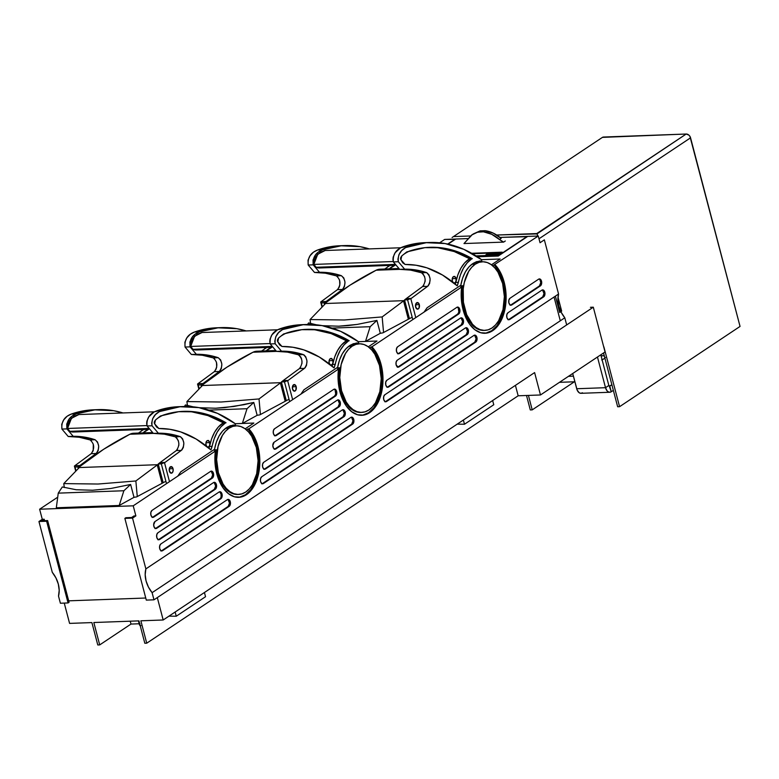 <?xml version="1.0" encoding="UTF-8"?>
<svg xmlns="http://www.w3.org/2000/svg" width="779" height="779" viewBox="0 0 779 779"><rect width="100%" height="100%" fill="white"/><g stroke="black" fill="none" stroke-linecap="round" stroke-linejoin="round"><path stroke-width="1.17" d="M140.863 620.805L163.181 619.987L534.608 372.586L540.48 394.972L518.162 395.79L146.734 643.191L140.863 620.805L146.734 643.191L518.162 395.79L515.425 385.362L518.162 395.79L540.48 394.972L605.049 351.972L593.306 307.189L590.424 307.296L593.306 307.189L157.309 597.6L163.181 619.987L140.863 620.805M168.965 616.14L176.249 616.228L205.539 596.714L204.439 592.507L205.539 596.714L176.249 616.228L168.965 616.14M457.185 424.156L464.479 424.243L493.769 404.739L492.659 400.533L493.769 404.739L464.479 424.243L457.185 424.156M69.584 623.395L91.903 622.587L97.784 644.973L99.702 644.905L93.831 622.518L138.944 620.873L144.816 643.259L146.734 643.191L144.816 643.259L138.944 620.873L93.831 622.518L99.702 644.905L130.989 624.067L99.702 644.905L97.784 644.973L91.903 622.587L69.584 623.395L64.258 603.092L69.584 623.395M130.229 621.194L130.989 624.067L139.178 623.765L130.989 624.067L130.229 621.194M139.957 623.736L139.762 625.255L140.892 625.644M145.751 598.019L68.688 600.833L145.751 598.019M540.48 394.972L534.608 372.586L163.181 619.987L157.309 597.6L593.306 307.189L605.049 351.972L540.48 394.972M138.419 620.892L139.46 624.836A7.829 2.171 -14.7 0 0 140.142 625.449M175.148 612.012L176.249 616.228L175.148 612.012M463.369 420.037L464.479 424.243L463.369 420.037M237.799 494.461L233.34 493.876L227.76 490.78L222.862 485.259L219.026 477.77L216.562 468.88L215.666 459.308L216.406 449.804L213.612 449.911L216.406 449.804A34.325 20.712 87.9 0 0 237.653 494.461L238.608 494.431A34.325 20.712 -92.1 0 1 217.214 466.923A34.325 20.712 -92.1 0 1 228.987 428.216L225.511 428.343L228.987 428.216L232.853 426.366L236.884 425.811L240.945 426.58L244.859 428.625L248.482 431.897L251.685 436.24L256.33 447.487L258.092 460.652L256.69 473.749L252.357 484.762L249.27 488.949L245.726 492.026A34.325 20.712 -92.1 0 1 238.608 494.431M360.94 412.432L356.48 411.848L350.901 408.751L346.003 403.24L342.166 395.742L339.712 386.861L338.816 377.289L339.547 367.785L336.752 367.883L339.547 367.785A34.325 20.712 87.9 0 0 360.794 412.442L361.758 412.403A34.325 20.712 -92.1 0 1 340.355 384.904A34.325 20.712 -92.1 0 1 352.137 346.197L348.661 346.324L352.137 346.197L355.993 344.347L360.034 343.792L364.085 344.552L368 346.606L371.632 349.868L374.826 354.221L379.48 365.458L381.233 378.633L379.84 391.72L375.497 402.733L372.411 406.92L368.876 409.997A34.325 20.712 -92.1 0 1 361.758 412.403M484.119 330.384L480.068 329.624L476.154 327.57L472.522 324.307L466.679 314.697L463.408 302.242L463.223 288.853L464.313 282.456L468.656 271.433L471.743 267.255L475.278 264.169A34.325 20.712 -92.1 0 1 482.396 261.773A34.325 20.712 -92.1 0 1 503.799 289.272A34.325 20.712 -92.1 0 1 492.016 327.978L488.16 329.829L484.119 330.384L479.63 329.829L474.051 326.732L469.143 321.211L465.316 313.723L462.853 304.832L461.957 295.26L462.697 285.757L459.902 285.864L462.697 285.757A34.325 20.712 87.9 0 0 483.934 330.413L484.898 330.384A34.325 20.712 -92.1 0 1 463.495 302.875A34.325 20.712 -92.1 0 1 475.278 264.169L471.801 264.295L475.278 264.169L479.143 262.319L483.175 261.763L487.226 262.533L491.14 264.578L494.772 267.849L497.976 272.192L502.621 283.439L504.373 296.604L502.981 309.701L498.638 320.714L495.561 324.901L492.016 327.978A34.325 20.712 -92.1 0 1 484.898 330.384M455.306 239.309L444.682 239.435L455.238 239.046L447.711 244.061L455.306 239.309M566.674 324.931L153.979 599.82L152.1 592.673L564.804 317.783L566.674 324.931L153.979 599.82L146.296 600.103L153.979 599.82L152.1 592.673A24.091 18.014 56.3 0 1 145.868 568.904L145.186 574.688L146.062 580.9L148.429 587.054L152.1 592.673L564.804 317.783L566.674 324.931M133.949 515.961L131.622 517.509L133.949 515.961L135.867 515.893L132.537 518.103L145.868 568.904L132.537 518.103L124.864 518.386L132.537 518.103L135.867 515.893L133.949 515.961M60.382 603.228L58.513 596.081L59.194 590.307L58.318 584.094L55.952 577.94L52.281 572.322L38.95 521.521L46.633 521.239L68.065 602.946L69.068 602.284L68.065 602.946L60.382 603.228L68.065 602.946L46.633 521.239L38.95 521.521L42.28 519.301L44.199 519.233L41.871 520.781L47.626 520.567L46.633 521.239L47.626 520.567L69.068 602.284L47.626 520.567L41.871 520.781L44.199 519.233L42.28 519.301L39.632 509.223L57.714 497.187L39.632 509.223L133.228 505.814L39.632 509.223L42.28 519.301L38.95 521.521L52.281 572.322A24.091 18.014 56.3 0 1 58.513 596.081L60.382 603.228M540.032 242.736L538.27 236.027L527.714 236.407L538.27 236.027L492.679 265.785L538.27 236.027L540.032 242.736L544.355 239.854L558.562 294.014L145.868 568.904L558.562 294.014L557.881 299.798L558.757 306.001L561.123 312.165L564.804 317.783A24.091 18.014 -123.7 0 1 558.562 294.014L544.355 239.854L540.032 242.736M368.876 409.997L365.01 411.848L360.979 412.403L356.928 411.643L353.004 409.588L349.382 406.326L346.178 401.983L341.533 390.737L339.771 377.562L341.173 364.475L345.516 353.462L348.593 349.274L352.137 346.197A34.325 20.712 -92.1 0 1 359.255 343.792A34.325 20.712 -92.1 0 1 380.658 371.301A34.325 20.712 -92.1 0 1 368.876 409.997M245.726 492.026L241.87 493.876L237.829 494.431L233.778 493.672L229.863 491.617L226.241 488.355L223.037 484.002L218.393 472.756L216.63 459.591L218.032 446.503L222.366 435.48L225.452 431.303L228.987 428.216A34.325 20.712 -92.1 0 1 236.115 425.821A34.325 20.712 -92.1 0 1 257.508 453.32A34.325 20.712 -92.1 0 1 245.726 492.026M371.934 346.811L369.538 347.804L371.934 346.811L461.645 287.062L371.934 346.811A37.217 22.455 -92.1 0 1 382.362 388.195A37.217 22.455 -92.1 0 1 361.855 415.295A37.217 22.455 -92.1 0 1 338.505 369.09L248.793 428.839L246.398 429.833L248.793 428.839L338.505 369.09L338.076 379.188L339.323 389.218L342.156 398.41L346.353 406.083L351.611 411.672L357.532 414.759L363.676 415.1L369.577 412.685L374.806 407.69L378.964 400.484L381.749 391.603L382.947 381.71L382.47 371.554L380.347 361.894L376.754 353.432L371.934 346.811M368.301 346.821L377.007 341.027L358.428 341.699L365.497 341.436L380.298 333.295A120.443 33.4 -14.7 0 0 382.937 332.837L412.169 317.219L382.937 332.837A120.443 33.4 165.3 0 1 380.298 333.295L376.919 320.422L357.181 324.424L338.826 326.197L322.448 325.69L338.826 326.197L347.794 325.593L357.181 324.424L376.919 320.422L380.298 333.295L365.497 341.436L370.171 326.703L376.919 320.422L370.171 326.703L365.497 341.436L358.418 341.699L377.007 341.027L368.301 346.821M462.697 285.757L460.681 287.1L461.645 287.062L461.217 297.169L462.463 307.189L465.297 316.391L469.494 324.064L474.752 329.653L480.672 332.73L486.817 333.081L492.718 330.666L497.947 325.661L502.114 318.455L504.889 309.575L506.087 299.691L505.61 289.535L503.497 279.865L499.894 271.404L495.084 264.792A37.217 22.455 -92.1 0 1 505.503 306.176A37.217 22.455 -92.1 0 1 485.005 333.266A37.217 22.455 -92.1 0 1 461.645 287.062L460.681 287.1L462.697 285.757M245.151 428.839L253.857 423.046L235.277 423.727L242.347 423.464L257.158 415.314A120.443 33.4 -14.7 0 0 259.787 414.866L289.028 399.238L259.787 414.866A120.443 33.4 165.3 0 1 257.158 415.314L253.779 402.441L234.041 406.443L215.676 408.225L199.297 407.709L215.676 408.225L224.644 407.621L243.778 404.72L253.779 402.441L257.158 415.314L242.347 423.464L247.021 408.722L253.779 402.441L247.021 408.722L242.347 423.464L235.277 423.718L253.857 423.046L245.151 428.839M339.547 367.785L337.541 369.119L338.505 369.09L337.541 369.119L339.547 367.785M482.396 261.773L478.559 261.91A34.325 20.712 87.9 0 0 473.613 263.107L478.676 261.91M359.255 343.792L355.419 343.938A34.325 20.712 87.9 0 0 350.462 345.126L355.536 343.928M56.322 507.781L119.206 505.483L134.007 497.343A120.443 33.4 -14.7 0 0 136.646 496.885L165.888 481.266L136.646 496.885A120.443 33.4 165.3 0 1 134.007 497.343L130.629 484.47L110.9 488.472L92.535 490.244L76.157 489.738L62.301 486.963L58.25 493.136L56.322 507.781L58.25 493.136L123.88 490.751L130.629 484.47L134.007 497.343L119.206 505.483L123.88 490.751L119.206 505.483L56.322 507.781M216.406 449.804L214.4 451.148L215.355 451.109L133.228 505.814L135.867 515.893L133.228 505.814L215.355 451.109L214.936 461.217L216.182 471.237L219.006 480.429L223.213 488.112L228.471 493.701L234.391 496.778L240.526 497.129L246.437 494.714L251.666 489.709L255.824 482.503L258.609 473.622L259.806 463.739L259.319 453.582L257.206 443.913L253.603 435.451L248.793 428.839A37.217 22.455 -92.1 0 1 259.212 470.224A37.217 22.455 -92.1 0 1 238.715 497.314A37.217 22.455 -92.1 0 1 215.355 451.109L214.4 451.148L216.406 449.804M498.258 256.028L527.714 236.407L498.258 256.028L477.4 256.788L498.258 256.028M491.442 264.792L500.147 258.998L481.568 259.68L500.147 258.998L491.442 264.792M439.629 242.795L444.682 239.435L439.629 242.795M146.296 600.103L124.864 518.386L125.857 517.723L131.622 517.509L125.857 517.723L124.864 518.386L146.296 600.103M44.578 520.684L44.199 519.233L44.578 520.684M236.115 425.821L232.269 425.957A34.325 20.712 87.9 0 0 227.322 427.145L232.385 425.957M262.202 483.701A3.613 2.181 87.9 0 0 262.474 483.555L263.438 483.516A3.613 2.181 -92.1 0 1 262.689 483.769A3.613 2.181 -92.1 0 1 260.439 480.877A3.613 2.181 -92.1 0 1 261.676 476.797L260.527 478.725L260.556 481.49L261.763 483.477L263.438 483.516L352.634 424.107L353.793 422.179L353.754 419.414L352.546 417.427L350.871 417.388L261.676 476.797L350.871 417.388A3.613 2.181 -92.1 0 1 351.621 417.135A3.613 2.181 -92.1 0 1 353.87 420.027A3.613 2.181 -92.1 0 1 352.634 424.107L351.67 424.136A3.613 2.181 87.9 0 0 352.955 420.465A3.613 2.181 87.9 0 0 351.144 417.242M274.636 449.123A3.613 2.181 87.9 0 0 274.909 448.967L275.873 448.938L274.909 448.967L338.144 406.852L339.108 406.813L275.873 448.938A3.613 2.181 -92.1 0 1 275.123 449.191A3.613 2.181 -92.1 0 1 272.864 446.299A3.613 2.181 -92.1 0 1 274.111 442.219L337.346 400.104A3.613 2.181 -92.1 0 1 338.096 399.851A3.613 2.181 -92.1 0 1 340.345 402.743A3.613 2.181 -92.1 0 1 339.108 406.813L340.257 404.895L340.219 402.13L339.011 400.143L337.346 400.104L274.111 442.219L272.806 445.52L273.478 448.091L275.036 449.191L339.108 406.813L338.144 406.852A3.613 2.181 87.9 0 0 339.43 403.171A3.613 2.181 87.9 0 0 337.619 399.958M264.256 469.182A3.613 2.181 87.9 0 0 264.529 469.036L265.493 468.997L264.529 469.036L343.081 416.716L344.036 416.677L265.493 468.997A3.613 2.181 -92.1 0 1 264.743 469.25A3.613 2.181 -92.1 0 1 262.494 466.358A3.613 2.181 -92.1 0 1 263.73 462.278L262.581 464.206L262.62 466.972L263.828 468.958L265.493 468.997L344.036 416.677L345.194 414.759L345.155 411.994L343.948 410.007L342.273 409.968L263.73 462.278L342.273 409.968A3.613 2.181 -92.1 0 1 343.023 409.715A3.613 2.181 -92.1 0 1 345.282 412.607A3.613 2.181 -92.1 0 1 344.036 416.677L343.081 416.716A3.613 2.181 87.9 0 0 344.367 413.036A3.613 2.181 87.9 0 0 342.546 409.812M385.352 401.672A3.613 2.181 87.9 0 0 385.624 401.526L386.579 401.497L385.624 401.526L474.82 342.117L475.774 342.078L386.579 401.497A3.613 2.181 -92.1 0 1 385.829 401.75A3.613 2.181 -92.1 0 1 383.58 398.848A3.613 2.181 -92.1 0 1 384.816 394.778L474.012 335.369L384.816 394.778L383.667 396.696L383.706 399.461L384.914 401.448L386.579 401.497L475.774 342.078L476.933 340.16L476.894 337.395L475.687 335.408L474.012 335.369A3.613 2.181 -92.1 0 1 474.762 335.116A3.613 2.181 -92.1 0 1 477.021 338.008A3.613 2.181 -92.1 0 1 475.774 342.078L474.82 342.117A3.613 2.181 87.9 0 0 476.105 338.437A3.613 2.181 87.9 0 0 474.284 335.213M275.026 435.704A3.613 2.181 87.9 0 0 275.299 435.558L276.263 435.529L275.299 435.558L334.542 396.102L335.506 396.063L276.263 435.529A3.613 2.181 -92.1 0 1 275.513 435.782A3.613 2.181 -92.1 0 1 273.263 432.881A3.613 2.181 -92.1 0 1 274.5 428.81L333.743 389.354L274.5 428.81L273.341 430.738L273.38 433.494L274.588 435.48L276.263 435.529L335.506 396.063L336.655 394.145L336.616 391.379L335.408 389.393L333.743 389.354A3.613 2.181 -92.1 0 1 334.493 389.101A3.613 2.181 -92.1 0 1 336.742 391.993A3.613 2.181 -92.1 0 1 335.506 396.063L334.542 396.102A3.613 2.181 87.9 0 0 335.827 392.421A3.613 2.181 87.9 0 0 334.016 389.208M155.488 528.483A3.613 2.181 87.9 0 0 155.761 528.337L156.715 528.298L155.761 528.337L214.332 489.319L215.296 489.28L156.715 528.298A3.613 2.181 -92.1 0 1 155.975 528.551A3.613 2.181 -92.1 0 1 153.716 525.659A3.613 2.181 -92.1 0 1 154.963 521.579L213.534 482.571A3.613 2.181 -92.1 0 1 214.283 482.318A3.613 2.181 -92.1 0 1 216.533 485.21A3.613 2.181 -92.1 0 1 215.296 489.28L216.455 487.362L216.416 484.596L215.208 482.61L213.534 482.571L154.963 521.579L153.658 524.89L154.33 527.451L155.888 528.551L215.296 489.28L214.332 489.319A3.613 2.181 87.9 0 0 215.617 485.638A3.613 2.181 87.9 0 0 213.806 482.425M158.419 539.672A3.613 2.181 87.9 0 0 158.692 539.526L159.656 539.496L158.692 539.526L219.931 498.735L220.895 498.706L159.656 539.496A3.613 2.181 -92.1 0 1 158.906 539.75A3.613 2.181 -92.1 0 1 156.657 536.848A3.613 2.181 -92.1 0 1 157.894 532.778L219.133 491.987L157.894 532.778L156.745 534.706L156.783 537.461L157.991 539.448L159.656 539.496L220.895 498.706L222.054 496.778L222.015 494.013L220.808 492.026L219.133 491.987A3.613 2.181 -92.1 0 1 219.882 491.734A3.613 2.181 -92.1 0 1 222.132 494.626A3.613 2.181 -92.1 0 1 220.895 498.706L219.931 498.735A3.613 2.181 87.9 0 0 221.217 495.064A3.613 2.181 87.9 0 0 219.405 491.841M161.36 550.87A3.613 2.181 87.9 0 0 161.633 550.724L162.597 550.685L161.633 550.724L228.198 506.389L229.153 506.35L162.597 550.685A3.613 2.181 -92.1 0 1 161.847 550.938A3.613 2.181 -92.1 0 1 159.588 548.046A3.613 2.181 -92.1 0 1 160.834 543.976L159.676 545.894L159.714 548.659L160.922 550.646L162.597 550.685L229.153 506.35L230.311 504.422L230.272 501.666L229.065 499.68L227.4 499.631L160.834 543.976L227.4 499.631A3.613 2.181 -92.1 0 1 228.15 499.378A3.613 2.181 -92.1 0 1 230.399 502.28A3.613 2.181 -92.1 0 1 229.153 506.35L228.198 506.389A3.613 2.181 87.9 0 0 229.484 502.708A3.613 2.181 87.9 0 0 227.672 499.485M397.777 367.094A3.613 2.181 87.9 0 0 398.05 366.948L399.014 366.909A3.613 2.181 -92.1 0 1 398.264 367.162A3.613 2.181 -92.1 0 1 396.014 364.27A3.613 2.181 -92.1 0 1 397.251 360.2L460.486 318.075A3.613 2.181 -92.1 0 1 461.236 317.822A3.613 2.181 -92.1 0 1 463.486 320.714A3.613 2.181 -92.1 0 1 462.249 324.794L463.408 322.866L463.369 320.101L462.161 318.124L460.486 318.075L397.251 360.2L396.102 362.118L396.131 364.884L398.186 367.162L462.249 324.794L461.295 324.824A3.613 2.181 87.9 0 0 462.57 321.152A3.613 2.181 87.9 0 0 460.759 317.929M387.406 387.153A3.613 2.181 87.9 0 0 387.679 387.007L388.633 386.978L387.679 387.007L466.222 334.688L467.186 334.658L388.633 386.978A3.613 2.181 -92.1 0 1 387.884 387.231A3.613 2.181 -92.1 0 1 385.634 384.329A3.613 2.181 -92.1 0 1 386.871 380.259L385.722 382.177L385.761 384.943L386.968 386.929L388.633 386.978L467.186 334.658L468.335 332.73L468.296 329.965L467.088 327.978L465.423 327.94L386.871 380.259L465.423 327.94A3.613 2.181 -92.1 0 1 466.173 327.686A3.613 2.181 -92.1 0 1 468.422 330.578A3.613 2.181 -92.1 0 1 467.186 334.658L466.222 334.688A3.613 2.181 87.9 0 0 467.507 331.017A3.613 2.181 87.9 0 0 465.696 327.793M152.548 517.285A3.613 2.181 87.9 0 0 152.82 517.139L153.784 517.11L152.82 517.139L211.401 478.121L212.355 478.092L153.784 517.11A3.613 2.181 -92.1 0 1 153.035 517.363A3.613 2.181 -92.1 0 1 150.785 514.461A3.613 2.181 -92.1 0 1 152.022 510.391L210.603 471.373L152.022 510.391L150.863 512.319L150.902 515.075L152.109 517.061L153.784 517.11L212.355 478.092L213.514 476.164L213.475 473.398L212.268 471.412L210.603 471.373A3.613 2.181 -92.1 0 1 211.343 471.12A3.613 2.181 -92.1 0 1 213.602 474.012A3.613 2.181 -92.1 0 1 212.355 478.092L211.401 478.121A3.613 2.181 87.9 0 0 212.686 474.45A3.613 2.181 87.9 0 0 210.875 471.227M398.176 353.685A3.613 2.181 87.9 0 0 398.449 353.539L399.403 353.5L398.449 353.539L457.692 314.073L458.646 314.044L399.403 353.5A3.613 2.181 -92.1 0 1 398.653 353.754A3.613 2.181 -92.1 0 1 396.404 350.862A3.613 2.181 -92.1 0 1 397.641 346.782L396.492 348.71L396.53 351.475L397.738 353.462L399.403 353.5L458.646 314.044L459.805 312.116L459.766 309.351L458.558 307.374L456.883 307.325L397.641 346.782L456.883 307.325A3.613 2.181 -92.1 0 1 457.633 307.072A3.613 2.181 -92.1 0 1 459.892 309.964A3.613 2.181 -92.1 0 1 458.646 314.044L457.692 314.073A3.613 2.181 87.9 0 0 458.967 310.402A3.613 2.181 87.9 0 0 457.156 307.179M510.547 305.134A3.613 2.181 87.9 0 0 510.82 304.988L511.784 304.949L510.82 304.988L540.402 285.883L511.784 304.949A3.613 2.181 -92.1 0 1 511.034 305.202A3.613 2.181 -92.1 0 1 508.775 302.31A3.613 2.181 -92.1 0 1 510.021 298.23L508.862 300.158L508.901 302.924L510.109 304.91L511.784 304.949L540.402 285.883L541.561 283.965L541.522 281.2L540.314 279.213L538.64 279.164L510.021 298.23L538.64 279.164A3.613 2.181 -92.1 0 1 539.389 278.911A3.613 2.181 -92.1 0 1 541.648 281.813A3.613 2.181 -92.1 0 1 540.402 285.883L539.448 285.922A3.613 2.181 87.9 0 0 540.723 282.241A3.613 2.181 87.9 0 0 538.912 279.018M508.492 319.653A3.613 2.181 87.9 0 0 508.765 319.507L509.729 319.468L508.765 319.507L542.71 296.896L543.674 296.857L509.729 319.468A3.613 2.181 -92.1 0 1 508.979 319.721A3.613 2.181 -92.1 0 1 506.72 316.829A3.613 2.181 -92.1 0 1 507.966 312.749L541.911 290.139L507.966 312.749L506.808 314.677L506.847 317.442L508.054 319.429L509.729 319.468L543.674 296.857L544.823 294.929L544.794 292.164L543.586 290.187L541.911 290.139A3.613 2.181 -92.1 0 1 542.661 289.885A3.613 2.181 -92.1 0 1 544.911 292.787A3.613 2.181 -92.1 0 1 543.674 296.857L542.71 296.896A3.613 2.181 87.9 0 0 543.995 293.216A3.613 2.181 87.9 0 0 542.184 289.992M130.629 484.47L123.88 490.751L58.25 493.136L62.301 486.963L76.157 489.738L92.535 490.244L110.9 488.472L130.629 484.47M193.202 406.833L185.441 404.934L184.419 406.502L185.441 404.934L193.202 406.833M316.352 324.804L308.591 322.915L307.559 324.473L308.591 322.915L316.352 324.804M208.967 410.114L247.021 408.722L208.967 410.114M332.107 328.086L370.171 326.703L332.107 328.086M239.572 497.158L245.473 494.743L250.702 489.748L254.86 482.542L257.645 473.661L258.842 463.778L258.365 453.612M256.242 443.952L252.649 435.49L247.829 428.869A37.217 22.455 87.9 0 1 258.307 469.873A37.217 22.455 87.9 0 1 238.238 497.323M362.712 415.139L368.623 412.724L373.842 407.719L378.01 400.513L380.795 391.633L381.983 381.749L381.506 371.593M379.392 361.923L375.79 353.471L370.979 346.85A37.217 22.455 87.9 0 1 381.457 387.854A37.217 22.455 87.9 0 1 361.378 415.304M508.765 319.507L542.71 296.896L544.015 293.586L542.622 290.216M485.853 333.11L491.763 330.695L496.992 325.7L501.15 318.494L503.935 309.614L505.133 299.73L504.656 289.574M502.533 279.904L498.93 271.443L494.12 264.821A37.217 22.455 87.9 0 1 504.597 305.826A37.217 22.455 87.9 0 1 484.528 333.276M510.82 304.988L539.448 285.922L540.743 282.621L540.071 280.05M398.449 353.539L457.692 314.073L458.841 312.155L458.315 308.202M152.82 517.139L211.401 478.121L212.706 474.82L211.304 471.451M387.679 387.007L466.222 334.688L467.527 331.387L466.134 328.017M399.014 366.909L398.05 366.948L461.295 324.824L462.249 324.794L399.014 366.909M398.05 366.948L461.295 324.824L462.59 321.523L461.197 318.153M161.633 550.724L228.198 506.389L229.503 503.078L228.101 499.709M221.09 496.817L221.051 494.052L219.844 492.065M158.692 539.526L219.931 498.735M155.761 528.337L214.332 489.319L215.637 486.018L214.244 482.649M275.299 435.558L334.542 396.102L335.7 394.174L335.174 390.23M385.624 401.526L474.82 342.117L476.115 338.816L474.723 335.447M264.529 469.036L343.081 416.716L344.376 413.415L342.984 410.046M274.909 448.967L338.144 406.852L339.449 403.551L338.057 400.182M263.438 483.516L262.474 483.555L351.67 424.136L352.634 424.107L263.438 483.516M262.474 483.555L351.67 424.136L352.975 420.835L351.582 417.466M158.215 464.927L162.821 482.493L158.215 464.927L157.251 464.966L158.215 464.927M151.71 432.598L133.676 433.251A24.091 14.538 87.9 0 0 129.859 434.254L153.414 433.397L129.859 434.254A602.235 363.345 87.9 0 0 78.387 467.585L158.429 464.673L78.387 467.585L79.02 467.809L63.771 483.603L98.027 484.032L135.867 480.974L157.251 464.966L161.974 482.951L157.251 464.966L135.867 480.974L98.027 484.032L63.771 483.603L64.287 487.537M178.449 440.982L176.541 437.613L175.226 436.815C179.608 440.768 179.968 445.364 176.327 450.574L181.322 450.398L164.963 462.453L159.968 462.629L176.327 450.574L159.968 462.629L164.963 462.453L161.321 463.865L166.511 483.642L161.321 463.865L158.244 463.972L159.968 462.629L158.244 463.972L163.084 482.396L158.244 463.972L164.535 462.775L169.491 481.656L164.535 462.775L181.926 449.882L183.328 447.458L183.844 443.027L182.646 438.869L180.562 436.766L169.316 433.971L158.351 433.221L152.051 425.782L151.632 423.24L152.655 418.712L155.459 414.613L159.325 411.633L180.017 406.735L198.859 407.612L217.487 413.357L235.462 423.854L235.453 424.983L230.233 425.743A34.627 20.897 -92.1 0 1 230.818 425.704A34.627 20.897 -92.1 0 1 233.583 425.909L230.107 425.753M208.606 440.466L208.967 441.566L208.606 440.466M209.035 446.406L208.704 447.497L209.035 446.406M137.27 496.544L135.867 480.974M148.643 429.336A34.627 20.897 -92.1 0 0 142.985 432.92L148.682 429.317M144.018 429.443A34.627 20.897 87.9 0 0 142.343 430.154M63.771 483.603L79.02 467.809L78.056 467.848L78.251 468.559L78.387 467.585L103.695 449.249L129.859 434.254L134.085 433.251L136.237 433.533M141.554 430.573L144.271 429.365M404.496 300.879L409.111 318.445L404.496 300.879L403.541 300.918L404.496 300.879M398.001 268.551L379.967 269.203A24.091 14.538 87.9 0 0 376.14 270.216L399.705 269.349L376.14 270.216A602.235 363.345 87.9 0 0 324.668 303.537L404.71 300.626L324.668 303.537L325.31 303.761L310.061 319.556L344.318 319.984L382.158 316.926L403.541 300.918L408.264 318.903L403.541 300.918L382.158 316.926L344.318 319.984L310.061 319.556L310.578 323.499M424.74 276.934L422.831 273.565L421.517 272.767C425.889 276.73 426.259 281.316 422.617 286.526L427.603 286.351L411.244 298.406L406.258 298.581L422.617 286.526L406.258 298.581L411.244 298.406L407.602 299.818L412.792 319.594L407.602 299.818L404.535 299.925L406.258 298.581L404.535 299.925L409.364 318.348L404.535 299.925L410.825 298.727L415.782 317.618L410.825 298.727L428.216 285.835L429.618 283.41L430.135 278.979L428.937 274.821L426.843 272.718L415.606 269.923L404.642 269.174L398.332 261.734L397.923 259.193L398.945 254.665L401.74 250.565L405.616 247.586L426.308 242.688L445.14 243.564L463.778 249.309L481.753 259.806L481.734 260.936L476.514 261.695A34.627 20.897 -92.1 0 1 477.108 261.656A34.627 20.897 -92.1 0 1 479.874 261.861L476.397 261.705M454.887 276.418L455.257 277.519L454.887 276.418M455.326 282.358L454.985 283.449L455.326 282.358M383.56 332.497L382.158 316.926M394.934 265.288A34.627 20.897 -92.1 0 0 389.276 268.872L394.972 265.269M390.298 265.396A34.627 20.897 87.9 0 0 388.633 266.106M310.061 319.556L325.31 303.761L324.346 303.8L324.531 304.511L324.668 303.537L349.975 285.202L376.14 270.216L378.234 269.446L382.528 269.485M387.835 266.525L390.561 265.318M281.355 382.908L285.961 400.474L281.355 382.908L280.401 382.937L281.355 382.908M274.86 350.569L256.827 351.232A24.091 14.538 87.9 0 0 253 352.235L276.564 351.378L253 352.235A602.235 363.345 87.9 0 0 201.527 385.566L281.57 382.645L201.527 385.566L202.16 385.79L186.911 401.575L221.178 402.013L259.017 398.945L280.401 382.937L285.114 400.932L280.401 382.937L259.017 398.945L221.178 402.013L186.911 401.575L187.437 405.518M301.6 358.963L300.801 357.025L298.376 354.786C302.749 358.749 303.119 363.335 299.467 368.555L304.462 368.37L288.103 380.425L283.108 380.61L299.467 368.555L283.108 380.61L288.103 380.425L284.462 381.837L289.652 401.623L284.462 381.837L281.385 381.953L283.108 380.61L281.385 381.953L286.224 400.367L281.385 381.953L287.675 380.756L292.631 399.637L287.675 380.756L305.066 367.854L306.478 365.439L306.984 361.008L305.787 356.85L304.034 354.922L292.466 351.952L281.501 351.193L275.191 343.753L274.783 341.221L275.795 336.694L278.6 332.584L282.475 329.605L303.158 324.716L322 325.583L340.637 331.338L358.603 341.835L358.593 342.955L353.374 343.724A34.627 20.897 -92.1 0 1 353.968 343.685A34.627 20.897 -92.1 0 1 356.733 343.89L353.257 343.734M331.747 358.447L332.117 359.547L331.747 358.447M332.185 364.387L331.844 365.468L332.185 364.387M260.41 414.525L259.017 398.945M271.793 347.307A34.627 20.897 -92.1 0 0 266.126 350.891L271.832 347.298M267.158 347.424A34.627 20.897 87.9 0 0 265.483 348.125M186.911 401.575L202.16 385.79L201.206 385.819L226.835 367.23L253 352.235L257.226 351.222L259.378 351.514M201.391 386.54L201.206 385.829L201.391 386.54M264.694 348.554L267.411 347.337M206.571 446.24A3.311 1.996 -92.1 0 1 206.046 445.033L207.156 446.854L208.684 446.893L209.746 445.13L209.707 442.589L205.958 442.725L209.707 442.589A3.311 1.996 -92.1 0 1 207.993 447.127A3.311 1.996 -92.1 0 1 207.613 447.078M173.026 468.666A3.311 1.996 -92.1 0 1 171.322 473.204A3.311 1.996 -92.1 0 1 169.364 471.11L171.244 473.204L172.646 472.269L173.201 469.941L171.925 466.855L169.754 467.517L169.364 471.11A3.311 1.996 -92.1 0 1 171.078 466.582A3.311 1.996 -92.1 0 1 173.026 468.666L169.286 468.802L173.026 468.666M177.485 449.386L176.327 450.574L181.322 450.398C184.964 445.179 184.594 440.593 180.222 436.63L175.226 436.815A172.062 103.811 87.9 0 0 153.366 433.397L158.351 433.221L152.051 425.782L147.056 425.967L152.051 425.782C151.35 418.44 154.485 413.435 161.438 410.776L156.452 410.961C149.49 413.62 146.355 418.625 147.056 425.967L153.366 433.397L158.351 433.221A172.062 103.811 -92.1 0 1 180.222 436.63L175.226 436.815L164.33 434.156L153.366 433.397L147.056 425.967L146.647 423.425L146.89 421.147L148.886 416.746L154.339 411.809L175.022 406.92L178.712 406.706M178.81 445.51L178.849 443.202M230.233 425.743L226.893 427.428L222.697 430.904L219.113 435.889L216.338 442.131L214.517 449.308L180.786 471.811L177.768 476.144L180.786 471.811L214.517 449.308C216.543 438.743 220.661 431.449 226.893 427.428L235.326 425.003L232.902 425.091L235.346 425.003L232.892 425.1M192.043 411.896L207.935 415.606L223.456 422.851L218.324 426.97L214.546 432.326L211.567 438.918L209.522 446.464L212.112 446.367L210.953 449.902A176.882 106.723 -92.1 0 0 180.689 431.907A176.882 106.723 -92.1 0 0 158.848 428.508L154.729 423.942C153.083 421.643 155.819 418.742 162.928 415.217A193.143 116.529 -92.1 0 1 183.649 411.341A193.143 116.529 -92.1 0 1 226.046 422.763L222.736 423.104L226.046 422.763L210.534 415.509L194.633 411.799L178.673 411.702L160.513 415.957L155.44 420.017L154.67 423.805L156.472 426.902L158.848 428.508L169.803 429.287L180.689 431.907L196.181 439.054L210.953 449.902L214.167 438.83L217.146 432.228L220.924 426.882L225.326 423.007L222.736 423.104C216.231 427.622 211.83 435.403 209.522 446.464L212.112 446.367C214.42 435.315 218.821 427.525 225.326 423.007L223.456 422.851A193.143 116.529 87.9 0 0 182.354 411.4M183.474 406.531L178.479 406.706A197.963 119.44 87.9 0 0 156.452 410.961L161.438 410.776A197.963 119.44 -92.1 0 1 183.474 406.531A197.963 119.44 -92.1 0 1 235.462 423.854L235.346 425.003M209.522 446.464L208.957 448.188L209.522 446.464M209.707 442.589L208.597 440.778L207.068 440.739L206.007 442.501L206.046 445.033A3.311 1.996 -92.1 0 1 207.759 440.505A3.311 1.996 -92.1 0 1 209.707 442.589M74.18 431.936L69.886 431.323L148.156 428.479L69.886 431.323A19.446 11.734 87.9 0 0 73.284 432.024L148.614 429.278M69.886 431.323L67.53 428.469L146.968 425.577L67.53 428.469L71.454 418.294L78.883 414.555L154.339 411.809M93.568 409.803L71.308 414.058L76.293 413.873A197.963 119.44 -92.1 0 1 98.329 409.627A197.963 119.44 -92.1 0 1 122.985 412.948L113.715 410.708L94.872 409.842L76.293 413.873L72.155 416.035L68.737 419.667L66.731 424.068L66.906 428.888L73.207 436.318L84.171 437.077L95.077 439.736L97.502 441.975L98.699 446.133L98.183 450.564L96.489 453.261L78.095 466.894L78.29 467.663L78.095 466.894L75.018 467.011L74.395 466.066L75.709 471.042L74.395 466.066L74.823 465.735L74.395 466.066L76.001 470.75L75.018 467.011L78.095 466.894L79.818 465.55L74.823 465.735L91.182 453.68L74.823 465.735L79.818 465.55L96.177 453.495L91.182 453.68C94.824 448.461 94.463 443.874 90.082 439.911L91.406 440.719M138.448 433.085L143.609 429.463L138.458 433.085M68.63 430.456L67.374 426.298L69.37 420.845L73.752 416.395L78.825 414.564M98.329 409.627L93.334 409.812A197.963 119.44 87.9 0 0 71.308 414.058L67.169 416.22L63.742 419.852L61.745 424.253L61.911 429.063L68.221 436.503L79.185 437.253L90.082 439.911A172.062 103.811 87.9 0 0 68.221 436.503L61.911 429.063C61.22 421.721 64.345 416.726 71.308 414.058L76.293 413.873C69.341 416.541 66.205 421.546 66.906 428.888L61.911 429.063L66.906 428.888L73.207 436.318L68.221 436.503L73.207 436.318A172.062 103.811 -92.1 0 1 95.077 439.736L90.082 439.911L95.077 439.736C99.449 443.689 99.819 448.285 96.177 453.495L91.182 453.68L93.198 450.739L93.305 444.088M329.712 364.212A3.311 1.996 -92.1 0 1 329.186 363.004L330.296 364.825L331.825 364.864L332.886 363.102L332.847 360.57L329.108 360.706L332.847 360.57A3.311 1.996 -92.1 0 1 331.143 365.098A3.311 1.996 -92.1 0 1 330.763 365.049M296.176 386.647A3.311 1.996 -92.1 0 1 294.462 391.175A3.311 1.996 -92.1 0 1 292.514 389.081L294.384 391.175L295.786 390.24L296.176 386.647L295.066 384.826L292.894 385.488L292.514 389.081A3.311 1.996 -92.1 0 1 294.219 384.553A3.311 1.996 -92.1 0 1 296.176 386.647L292.427 386.783L296.176 386.647M300.626 367.367L299.467 368.555L304.462 368.37C308.104 363.15 307.744 358.564 303.362 354.611L298.376 354.786A172.062 103.811 87.9 0 0 276.506 351.378L281.501 351.193L275.191 343.753L270.196 343.938L275.191 343.753C274.49 336.421 277.626 331.416 284.588 328.748L279.593 328.933C272.631 331.601 269.505 336.596 270.196 343.938L276.506 351.378L281.501 351.193A172.062 103.811 -92.1 0 1 303.362 354.611L298.376 354.786L287.47 352.127L276.506 351.378L270.196 343.938L269.787 341.397L270.031 339.128L272.027 334.727L277.48 329.79L298.172 324.892L301.863 324.677M301.96 363.481L301.999 361.174M353.374 343.724L350.034 345.399L345.837 348.885L342.263 353.87L339.488 360.112L337.658 367.279L303.927 389.792L300.908 394.125L303.927 389.792L337.658 367.279C339.683 356.714 343.812 349.42 350.034 345.399L358.467 342.984L356.032 343.072M315.193 329.868L331.085 333.578L346.606 340.832L341.475 344.951L337.697 350.307L334.717 356.899L332.662 364.436L335.262 364.348L334.094 367.883A176.882 106.723 -92.1 0 0 303.829 349.888A176.882 106.723 -92.1 0 0 281.988 346.48L277.869 341.913C276.233 339.625 278.97 336.713 286.078 333.188A193.143 116.529 -92.1 0 1 306.79 329.322A193.143 116.529 -92.1 0 1 349.196 340.735L345.876 341.085L349.196 340.735L333.675 333.49L317.783 329.78L301.814 329.683L283.653 333.928L278.58 337.998L277.811 341.777L279.612 344.883L281.988 346.48L292.943 347.259L303.829 349.888L319.332 357.035L334.094 367.883L337.307 356.801L340.287 350.209L344.065 344.854L348.466 340.988L345.876 341.085C339.371 345.594 334.97 353.384 332.662 364.436L335.262 364.348C337.56 353.286 341.971 345.506 348.466 340.988L346.606 340.832A193.143 116.529 87.9 0 0 305.495 329.381M306.614 324.502L301.629 324.687A197.963 119.44 87.9 0 0 279.593 328.933L284.588 328.748A197.963 119.44 -92.1 0 1 306.614 324.502A197.963 119.44 -92.1 0 1 358.603 341.835L358.496 342.984M332.662 364.436L332.097 366.159L332.662 364.436M332.847 360.57L331.747 358.749L330.208 358.71L329.157 360.473L329.186 363.004A3.311 1.996 -92.1 0 1 330.9 358.476A3.311 1.996 -92.1 0 1 332.847 360.57M197.321 349.917L193.026 349.304L271.306 346.451L193.026 349.304A19.446 11.734 87.9 0 0 196.425 350.005L271.764 347.259M193.026 349.304L190.67 346.451L270.118 343.549L190.67 346.451L194.594 336.265L202.024 332.536L277.48 329.79M216.718 327.784L194.448 332.039L199.443 331.854A197.963 119.44 -92.1 0 1 221.47 327.608A197.963 119.44 -92.1 0 1 246.125 330.929L236.855 328.689L218.013 327.813L199.443 331.854L195.305 334.016L191.877 337.648L189.881 342.049L190.047 346.859L196.357 354.299L207.321 355.049L218.217 357.707L220.642 359.947L221.84 364.114L221.333 368.535L219.629 371.232L201.235 384.875L201.44 385.634L201.235 384.875L198.168 384.982L197.545 384.037L198.849 389.023L197.545 384.037L197.963 383.706L199.142 388.731L198.168 384.982L201.235 384.875L202.959 383.531L197.963 383.706L214.322 371.661L197.963 383.706L202.959 383.531L219.318 371.476L214.322 371.661C217.974 366.442 217.604 361.846 213.232 357.892L214.546 358.7M261.598 351.056L266.749 347.434L261.598 351.056M191.77 348.427L190.514 344.269L192.51 338.826L196.892 334.376L201.965 332.536M221.47 327.608L216.484 327.793A197.963 119.44 87.9 0 0 194.448 332.039L190.31 334.201L186.882 337.823L184.886 342.224L185.051 347.044L191.361 354.484L202.326 355.234L213.232 357.892A172.062 103.811 87.9 0 0 191.361 354.484L185.051 347.044C184.36 339.702 187.486 334.697 194.448 332.039L199.443 331.854C192.481 334.522 189.346 339.517 190.047 346.859L185.051 347.044L190.047 346.859L196.357 354.299L191.361 354.484L196.357 354.299A172.062 103.811 -92.1 0 1 218.217 357.707L213.232 357.892L218.217 357.707C222.599 361.67 222.96 366.257 219.318 371.476L214.322 371.661L216.338 368.72M216.455 362.069L216.698 367.347M452.862 282.193A3.311 1.996 -92.1 0 1 452.336 280.985L453.436 282.806L454.975 282.845L456.027 281.083L455.997 278.541L452.248 278.678L455.997 278.541A3.311 1.996 -92.1 0 1 454.284 283.079A3.311 1.996 -92.1 0 1 453.904 283.03M419.316 304.618A3.311 1.996 -92.1 0 1 417.602 309.156A3.311 1.996 -92.1 0 1 415.655 307.062L417.534 309.156L418.936 308.221L419.316 304.618L418.206 302.807L416.035 303.469L415.655 307.062A3.311 1.996 -92.1 0 1 417.369 302.534A3.311 1.996 -92.1 0 1 419.316 304.618L415.567 304.755L419.316 304.618M423.776 285.328L422.617 286.526L427.603 286.351C431.254 281.131 430.884 276.545 426.502 272.582L421.517 272.767A172.062 103.811 87.9 0 0 399.656 269.349L404.642 269.174L398.332 261.734L393.346 261.919L398.332 261.734C397.641 254.392 400.766 249.397 407.729 246.729L402.733 246.914C395.781 249.572 392.645 254.577 393.346 261.919L399.656 269.349L404.642 269.174A172.062 103.811 -92.1 0 1 426.502 272.582L421.517 272.767L410.621 270.109L399.656 269.349L393.346 261.919L392.937 259.378L393.171 257.099L395.177 252.698L400.62 247.761L421.312 242.873L425.003 242.659M425.1 281.462L425.139 279.155M476.514 261.695L473.174 263.38L468.977 266.856L465.404 271.842L462.629 278.084L460.798 285.26L427.077 307.763L424.049 312.097L427.077 307.763L460.798 285.26C462.823 274.695 466.952 267.401 473.174 263.38L481.617 260.955L479.182 261.053M438.334 247.849L454.225 251.559L469.747 258.803L464.615 262.922L460.837 268.278L457.857 274.87L455.812 282.417L458.403 282.319L457.244 285.854A176.882 106.723 -92.1 0 0 426.98 267.859A176.882 106.723 -92.1 0 0 405.129 264.461L401.01 259.894C399.374 257.596 402.11 254.694 409.218 251.169A193.143 116.529 -92.1 0 1 429.94 247.294A193.143 116.529 -92.1 0 1 472.337 258.716L469.026 259.056L472.337 258.716L456.815 251.461L440.924 247.751L424.964 247.654L406.794 251.909L401.721 255.97L400.951 259.758L402.762 262.854L405.129 264.461L416.083 265.24L426.98 267.859L442.472 275.006L457.244 285.854L460.447 274.783L463.427 268.18L467.205 262.835L471.616 258.959L469.026 259.056C462.522 263.575 458.11 271.355 455.812 282.417L458.403 282.319C460.71 271.267 465.112 263.477 471.616 258.959L469.747 258.803A193.143 116.529 87.9 0 0 428.645 247.352M429.765 242.483L424.769 242.659A197.963 119.44 87.9 0 0 402.733 246.914L407.729 246.729A197.963 119.44 -92.1 0 1 429.765 242.483A197.963 119.44 -92.1 0 1 481.753 259.806L481.636 260.955M455.812 282.417L455.248 284.14L455.812 282.417M455.997 278.541L454.887 276.73L453.359 276.691L452.297 278.454L452.336 280.985A3.311 1.996 -92.1 0 1 454.04 276.457A3.311 1.996 -92.1 0 1 455.997 278.541M320.461 267.888L316.167 267.275L394.447 264.432L316.167 267.275A19.446 11.734 87.9 0 0 319.575 267.976L394.904 265.23M316.167 267.275L313.82 264.422L393.259 261.53L313.82 264.422L317.744 254.246L325.174 250.507L400.63 247.761M339.858 245.755L317.589 250.01L322.584 249.835A197.963 119.44 -92.1 0 1 344.62 245.58A197.963 119.44 -92.1 0 1 369.275 248.9L359.995 246.661L341.163 245.794L322.584 249.835L318.445 251.997L315.018 255.619L313.022 260.02L313.187 264.841L319.497 272.27L330.462 273.03L341.368 275.688L343.792 277.928L344.99 282.086L344.474 286.516L342.77 289.213L324.376 302.846L324.58 303.615L324.376 302.846L321.308 302.963L320.685 302.018L321.99 306.994L320.685 302.018L321.114 301.687L320.685 302.018L322.292 306.702L321.308 302.963L324.376 302.846L326.099 301.502L321.114 301.687L337.473 289.632L321.114 301.687L326.099 301.502L342.458 289.447L337.473 289.632C341.114 284.413 340.744 279.827 336.372 275.863L337.687 276.672M384.738 269.037L389.899 265.415L384.738 269.037M314.92 266.408L313.655 262.25L315.661 256.797L320.042 252.347L325.116 250.517M344.62 245.58L339.625 245.765A197.963 119.44 87.9 0 0 317.589 250.01L313.45 252.172L310.032 255.804L308.026 260.205L308.202 265.016L314.512 272.455L325.476 273.205L336.372 275.863A172.062 103.811 87.9 0 0 314.512 272.455L308.202 265.016C307.501 257.683 310.636 252.678 317.589 250.01L322.584 249.835C315.622 252.493 312.496 257.498 313.187 264.841L308.202 265.016L313.187 264.841L319.497 272.27L314.512 272.455L319.497 272.27A172.062 103.811 -92.1 0 1 341.368 275.688L336.372 275.863L341.368 275.688C345.74 279.642 346.11 284.238 342.458 289.447L337.473 289.632L339.478 286.691M339.595 280.041L339.839 285.318M602.42 137.377L686.182 134.027L688.86 135.088L689.921 136.335L740.05 326.43L619.568 406.687L617.65 406.755L603.54 352.975L617.65 406.755L619.568 406.687L740.05 326.43L690.564 137.825L538.99 238.783L690.564 137.825A4.216 3.155 -123.7 0 0 686.182 134.027L536.741 233.564L496.681 235.024L536.965 233.914L686.182 134.027L603.628 137.036A4.216 3.155 -123.7 0 0 602.323 137.445L452.093 237.507M532.213 409.871L530.295 409.939L526.507 395.479L530.295 409.939L532.213 409.871L528.425 395.411L532.213 409.871L574.386 381.778L532.213 409.871M603.861 346.801L619.568 406.687L603.861 346.801M554.044 297.023L560.286 320.792L554.044 297.023M557.998 297.159L561.659 311.133L559.663 312.457L555.378 296.137L559.663 312.457L561.659 311.133L560.637 311.172L561.659 311.133L557.998 297.159M470.467 235.979L454.196 236.573L470.467 235.979M537.218 234.411L537.773 235.725L537.218 234.411M601.709 359.956L604.105 358.7A8.793 2.434 165.3 0 1 602.099 359.781M574.883 381.759L559.478 382.323L574.883 381.759M609.772 392.256A7.225 4.362 -92.1 0 0 611.272 391.749L613.346 390.367L611.272 391.749L609.295 386.17L611.885 384.768L609.801 386.15L611.272 391.749L610.454 392.139L608.75 392.09L607.162 390.98L605.517 387.689L608.837 385.478L609.801 386.15A1.207 0.73 -92.1 0 1 608.837 385.478L600.794 354.805L608.837 385.478L605.517 387.689L576.713 388.74A7.225 4.362 87.9 0 0 580.968 393.307L609.772 392.256A7.225 4.362 -92.1 0 1 605.517 387.689L597.464 357.016L605.517 387.689L576.713 388.74L572.721 373.501L577.132 390.006L579.128 392.713L580.813 393.307L582.468 392.801M573.412 376.16L568.456 376.345L573.412 376.16M604.884 358.097A8.793 2.434 165.3 0 1 604.105 358.7L605.429 357.483M604.3 355.876L601.047 355.769A8.793 2.434 165.3 0 1 604.3 355.876M472.356 234.518L480.107 230.876L485.122 230.691L493.37 233.184L501.16 238.393C496.126 234.012 490.78 231.441 485.122 230.691L483.457 231.801C489.115 232.551 494.461 235.122 499.495 239.504L501.16 238.393L499.495 239.504L503.643 242.103L483.817 242.824L503.643 242.103L505.308 240.993L503.643 242.103L502.562 241.626L491.705 234.294L483.457 231.801L485.122 230.691L480.107 230.876L478.442 231.986L483.457 231.801L477.517 232.21L471.646 235.024L463.992 243.554L483.817 242.824L463.992 243.554L472.356 234.518L480.107 230.876L473.311 233.914M472.415 253.711L501.51 252.649L472.415 253.711M498.054 254.139L500.79 252.99L498.054 254.139M492.25 255.308L493.623 254.382L492.25 255.308M490.556 254.412L490.497 254.188A1.889 0.526 165.3 0 1 491.442 253.467A1.889 0.526 165.3 0 1 493.37 253.029L490.546 254.022L492.133 254.236L493.37 253.029L490.556 254.412M489.689 254.441L490.682 253.886L489.689 254.441M490.994 253.681L491.461 253.097L490.059 253.156L488.414 254.353L490.994 253.681M488.336 255.444L489.718 254.529L488.336 255.444M486.651 254.558L486.593 254.334A1.889 0.526 165.3 0 1 487.537 253.603A1.889 0.526 165.3 0 1 489.455 253.175L486.826 253.983L488.19 254.275L489.864 253.156L488.219 254.382L486.651 254.558M493.604 254.305L495.376 252.961L492.299 254.12L493.604 254.305M496.866 253.341L495.726 252.951L494.918 254.11L496.486 254.081L497.46 253.428L496.866 253.341M495.999 255.161L498.073 254.227L495.999 255.161M455.715 239.036L468.091 238.578L455.715 239.036L448.061 244.139L455.715 239.036M500.001 237.42L527.295 236.68L497.966 256.038L477.245 256.69L497.947 255.931L527.227 236.427L500.001 237.42M471.665 253.282L502.231 252.172L497.83 255.103L476.018 255.892L497.83 255.103L502.231 252.172L471.665 253.282M488.258 254.353L486.593 255.512L489.718 254.529L488.258 254.353L486.583 255.463L489.66 254.305L488.258 254.353M486.632 254.412L486.632 254.412A1.889 0.526 -14.7 0 0 486.894 254.538A1.889 0.526 165.3 0 1 486.632 254.412L488.082 254.47L486.632 254.412M485.989 255.493L485.395 255.327L486.894 254.538L485.697 254.976L486.398 255.512L488.053 254.363L485.989 255.493M491.461 253.097L488.394 254.266L491.461 253.097M490.536 254.275L490.536 254.275A1.889 0.526 -14.7 0 0 490.799 254.392A1.889 0.526 165.3 0 1 490.536 254.275L491.987 254.324L490.536 254.275M489.894 255.346L489.309 255.181L490.799 254.392L489.601 254.83L490.303 255.376L491.958 254.217L489.894 255.346M493.701 254.071L495.376 252.961L493.964 253.009L492.299 254.12L493.701 254.071M492.162 254.217L490.507 255.366L493.623 254.382L492.162 254.217L490.497 255.327L491.9 255.278L493.565 254.158L492.162 254.217M496.973 252.902L496.622 253.35L497.43 253.321L496.457 253.973L494.899 254.022L495.726 252.951L496.973 252.902M494.665 255.22L496.32 254.061L494.831 254.12L494.003 255.2L494.665 255.22M494.655 255.171L496.32 254.061L494.831 254.12L494.003 255.2L494.655 255.171M495.512 255.181L498.015 254.003L496.525 254.051L494.85 255.161L495.512 255.181M495.502 255.142L498.015 254.003L496.525 254.051L495.502 255.142M499.485 252.805L496.681 254.051L498.278 254.129L500.731 252.766L496.661 253.964L499.485 252.805M237.761 497.353L238.715 497.314M360.901 415.324L361.855 415.295M508.979 319.721L508.015 319.76M485.005 333.266L484.041 333.305M511.034 305.202L510.07 305.241M398.653 353.754L397.699 353.793M153.035 517.363L152.071 517.392M387.884 387.231L386.929 387.26M398.264 367.162L397.3 367.201M161.847 550.938L160.883 550.977M158.906 539.75L157.952 539.779M155.975 528.551L155.011 528.59M275.513 435.782L274.549 435.812M385.829 401.75L384.875 401.779M264.743 469.25L263.789 469.289M275.123 449.191L274.159 449.22M262.689 483.769L261.725 483.808M230.272 425.724L230.788 425.704M476.563 261.676L477.069 261.666M353.423 343.705L353.929 343.685"/></g></svg>
